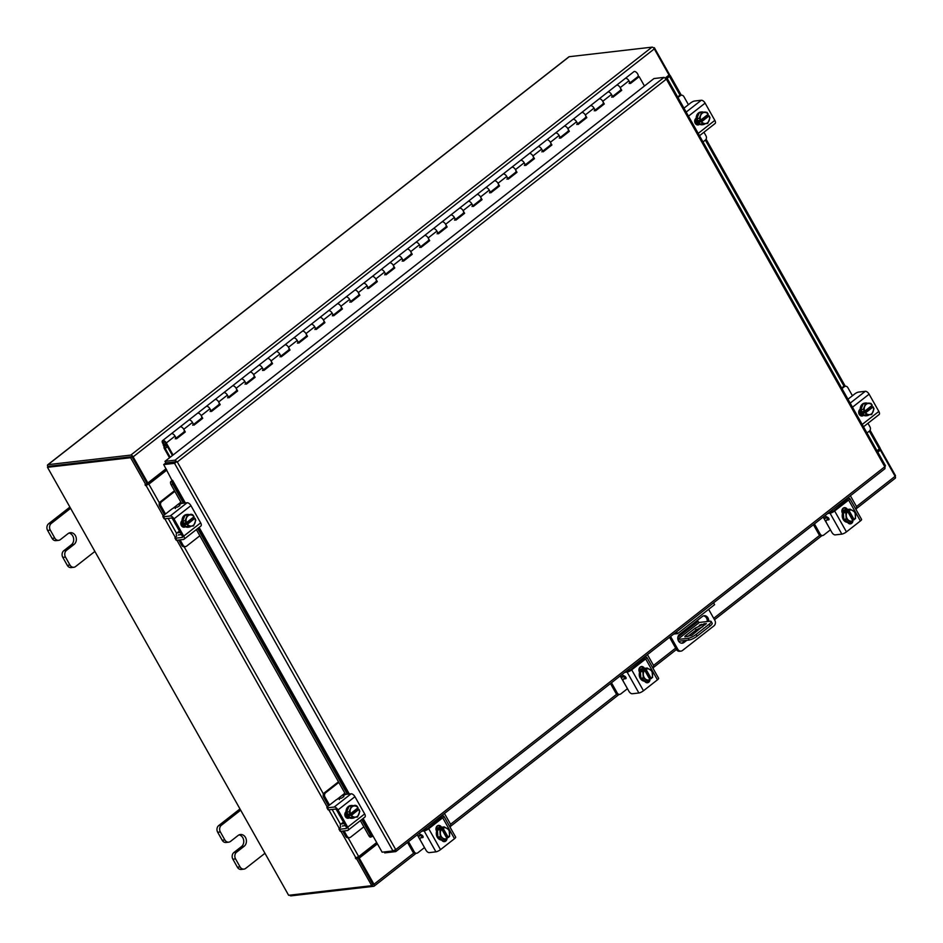 <?xml version="1.0" encoding="UTF-8"?>
<svg xmlns="http://www.w3.org/2000/svg" width="943" height="943" viewBox="0 0 943 943"><rect width="100%" height="100%" fill="white"/><g stroke="black" fill="none" stroke-linecap="round" stroke-linejoin="round"><path stroke-width="1.41" d="M181.162 426.884A3.194 1.591 51.9 0 1 183.791 429.348A3.194 1.591 51.9 0 1 183.944 432A3.194 1.591 -128.1 0 0 184.156 431.753L185.276 431.977L183.755 429.277A3.194 1.591 -128.1 0 0 180.455 426.79A3.194 1.591 -128.1 0 0 180.007 426.967A3.194 1.591 51.9 0 1 181.162 426.884M175.221 438.837A3.194 1.591 -128.1 0 0 175.068 436.185A3.194 1.591 -128.1 0 0 172.428 433.721A3.194 1.591 -128.1 0 0 171.272 433.804A3.194 1.591 51.9 0 1 171.732 433.627A3.194 1.591 51.9 0 1 175.021 436.114L176.541 438.813L185.276 431.977M198.619 413.223A3.194 1.591 51.9 0 1 201.248 415.686A3.194 1.591 51.9 0 1 201.401 418.338A3.194 1.591 -128.1 0 0 201.625 418.079L202.733 418.315L201.213 415.615A3.194 1.591 -128.1 0 0 197.912 413.128A3.194 1.591 -128.1 0 0 197.464 413.305A3.194 1.591 51.9 0 1 198.619 413.223M192.678 425.175A3.194 1.591 -128.1 0 0 192.525 422.523A3.194 1.591 -128.1 0 0 189.885 420.048A3.194 1.591 -128.1 0 0 188.73 420.13A3.194 1.591 51.9 0 1 189.189 419.953A3.194 1.591 51.9 0 1 192.478 422.452L193.999 425.14L202.733 418.315M211.232 411.065L220.191 404.641L218.67 401.954A3.194 1.591 -128.1 0 0 215.369 399.455A3.194 1.591 -128.1 0 0 214.921 399.632A3.194 1.591 51.9 0 1 216.077 399.549A3.194 1.591 51.9 0 1 218.705 402.024A3.194 1.591 51.9 0 1 218.859 404.677A3.194 1.591 -128.1 0 0 219.082 404.417L219.106 404.394M210.136 411.502A3.194 1.591 -128.1 0 0 209.983 408.849A3.194 1.591 -128.1 0 0 207.342 406.386A3.194 1.591 -128.1 0 0 206.199 406.468A3.194 1.591 51.9 0 1 206.647 406.292A3.194 1.591 51.9 0 1 209.935 408.779L211.456 411.478L220.191 404.641M228.689 397.404L237.648 390.98L236.127 388.28A3.194 1.591 -128.1 0 0 232.838 385.793A3.194 1.591 -128.1 0 0 232.379 385.97A3.194 1.591 51.9 0 1 233.534 385.887A3.194 1.591 51.9 0 1 236.163 388.351A3.194 1.591 51.9 0 1 236.328 391.003A3.194 1.591 -128.1 0 0 236.54 390.756L236.563 390.732M227.593 397.84A3.194 1.591 -128.1 0 0 227.44 395.188A3.194 1.591 -128.1 0 0 224.799 392.712A3.194 1.591 -128.1 0 0 223.656 392.807A3.194 1.591 51.9 0 1 224.104 392.63A3.194 1.591 51.9 0 1 227.404 395.117L228.913 397.805L237.648 390.98M246.147 383.73L255.105 377.306L253.584 374.619A3.194 1.591 -128.1 0 0 250.296 372.131A3.194 1.591 -128.1 0 0 249.836 372.308A3.194 1.591 51.9 0 1 250.991 372.214A3.194 1.591 51.9 0 1 253.632 374.689A3.194 1.591 51.9 0 1 253.785 377.341A3.194 1.591 -128.1 0 0 253.997 377.082L253.997 377.082M245.05 384.166A3.194 1.591 -128.1 0 0 244.897 381.526A3.194 1.591 -128.1 0 0 242.257 379.051A3.194 1.591 -128.1 0 0 241.113 379.133A3.194 1.591 51.9 0 1 241.561 378.956A3.194 1.591 51.9 0 1 244.862 381.444L246.371 384.143L255.105 377.306M268.449 358.552A3.194 1.591 51.9 0 1 271.089 361.016A3.194 1.591 51.9 0 1 271.242 363.668A3.194 1.591 -128.1 0 0 271.454 363.42L272.562 363.644L271.042 360.945A3.194 1.591 -128.1 0 0 267.753 358.458A3.194 1.591 -128.1 0 0 267.293 358.635A3.194 1.591 51.9 0 1 268.449 358.552M262.508 370.505A3.194 1.591 -128.1 0 0 262.354 367.853A3.194 1.591 -128.1 0 0 259.726 365.389A3.194 1.591 -128.1 0 0 258.571 365.471A3.194 1.591 51.9 0 1 259.019 365.295A3.194 1.591 51.9 0 1 262.319 367.782L263.84 370.481L272.562 363.644M285.906 344.89A3.194 1.591 51.9 0 1 288.546 347.354A3.194 1.591 51.9 0 1 288.699 350.006A3.194 1.591 -128.1 0 0 288.912 349.747L290.02 349.983L288.499 347.283A3.194 1.591 -128.1 0 0 285.21 344.796A3.194 1.591 -128.1 0 0 284.762 344.973A3.194 1.591 51.9 0 1 285.906 344.89M279.965 356.843A3.194 1.591 -128.1 0 0 279.812 354.191A3.194 1.591 -128.1 0 0 277.183 351.715A3.194 1.591 -128.1 0 0 276.028 351.81A3.194 1.591 51.9 0 1 276.476 351.621A3.194 1.591 51.9 0 1 279.776 354.12L281.297 356.808L290.02 349.983M303.363 331.217A3.194 1.591 51.9 0 1 306.004 333.692A3.194 1.591 51.9 0 1 306.157 336.345A3.194 1.591 -128.1 0 0 306.369 336.085L307.477 336.309L305.968 333.622A3.194 1.591 -128.1 0 0 302.668 331.123A3.194 1.591 -128.1 0 0 302.22 331.299A3.194 1.591 51.9 0 1 303.363 331.217M297.422 343.169A3.194 1.591 -128.1 0 0 297.269 340.517A3.194 1.591 -128.1 0 0 294.64 338.054A3.194 1.591 -128.1 0 0 293.485 338.136A3.194 1.591 51.9 0 1 293.933 337.959A3.194 1.591 51.9 0 1 297.234 340.447L298.754 343.146L307.477 336.309M320.82 317.555A3.194 1.591 51.9 0 1 323.461 320.019A3.194 1.591 51.9 0 1 323.614 322.671A3.194 1.591 -128.1 0 0 323.826 322.423L324.934 322.647L323.425 319.948A3.194 1.591 -128.1 0 0 320.125 317.461A3.194 1.591 -128.1 0 0 319.677 317.638A3.194 1.591 51.9 0 1 320.82 317.555M314.891 329.508A3.194 1.591 -128.1 0 0 314.726 326.856A3.194 1.591 -128.1 0 0 312.098 324.392A3.194 1.591 -128.1 0 0 310.942 324.475A3.194 1.591 51.9 0 1 311.402 324.298A3.194 1.591 51.9 0 1 314.691 326.785L316.211 329.484L324.934 322.647M338.289 303.882A3.194 1.591 51.9 0 1 340.918 306.357A3.194 1.591 51.9 0 1 341.071 309.009A3.194 1.591 -128.1 0 0 341.283 308.75L342.403 308.974L340.883 306.286A3.194 1.591 -128.1 0 0 337.582 303.799A3.194 1.591 -128.1 0 0 337.134 303.976A3.194 1.591 51.9 0 1 338.289 303.882M332.349 315.846A3.194 1.591 -128.1 0 0 332.195 313.194A3.194 1.591 -128.1 0 0 329.555 310.719A3.194 1.591 -128.1 0 0 328.4 310.801A3.194 1.591 51.9 0 1 328.859 310.624A3.194 1.591 51.9 0 1 332.148 313.123L333.669 315.811L342.403 308.974M355.747 290.22A3.194 1.591 51.9 0 1 358.375 292.695A3.194 1.591 51.9 0 1 358.529 295.336A3.194 1.591 -128.1 0 0 358.753 295.088L359.861 295.312L358.34 292.613A3.194 1.591 -128.1 0 0 355.039 290.126A3.194 1.591 -128.1 0 0 354.592 290.303A3.194 1.591 51.9 0 1 355.747 290.22M349.806 302.173A3.194 1.591 -128.1 0 0 349.653 299.52A3.194 1.591 -128.1 0 0 347.012 297.057A3.194 1.591 -128.1 0 0 345.857 297.139A3.194 1.591 51.9 0 1 346.317 296.962A3.194 1.591 51.9 0 1 349.605 299.45L351.126 302.149L359.861 295.312M368.359 288.075L377.318 281.651L375.797 278.951A3.194 1.591 -128.1 0 0 372.497 276.464A3.194 1.591 -128.1 0 0 372.049 276.641A3.194 1.591 51.9 0 1 373.204 276.558A3.194 1.591 51.9 0 1 375.833 279.022A3.194 1.591 51.9 0 1 375.986 281.674A3.194 1.591 -128.1 0 0 376.21 281.427L376.233 281.403M367.263 288.511A3.194 1.591 -128.1 0 0 367.11 285.859A3.194 1.591 -128.1 0 0 364.469 283.383A3.194 1.591 -128.1 0 0 363.326 283.478A3.194 1.591 51.9 0 1 363.774 283.301A3.194 1.591 51.9 0 1 367.063 285.788L368.583 288.475L377.318 281.651M385.817 274.401L394.775 267.977L393.255 265.289A3.194 1.591 -128.1 0 0 389.966 262.791A3.194 1.591 -128.1 0 0 389.506 262.979A3.194 1.591 51.9 0 1 390.661 262.885A3.194 1.591 51.9 0 1 393.29 265.36A3.194 1.591 51.9 0 1 393.455 268.012A3.194 1.591 -128.1 0 0 393.667 267.753L393.691 267.741M384.72 274.837A3.194 1.591 -128.1 0 0 384.567 272.185A3.194 1.591 -128.1 0 0 381.927 269.722A3.194 1.591 -128.1 0 0 380.783 269.804A3.194 1.591 51.9 0 1 381.231 269.627A3.194 1.591 51.9 0 1 384.532 272.114L386.041 274.814L394.775 267.977M408.119 249.223A3.194 1.591 51.9 0 1 410.759 251.687A3.194 1.591 51.9 0 1 410.912 254.339A3.194 1.591 -128.1 0 0 411.124 254.091L412.232 254.315L410.712 251.616A3.194 1.591 -128.1 0 0 407.423 249.129A3.194 1.591 -128.1 0 0 406.963 249.306A3.194 1.591 51.9 0 1 408.119 249.223M402.178 261.176A3.194 1.591 -128.1 0 0 402.024 258.523A3.194 1.591 -128.1 0 0 399.384 256.06A3.194 1.591 -128.1 0 0 398.241 256.142A3.194 1.591 51.9 0 1 398.689 255.966A3.194 1.591 51.9 0 1 401.989 258.453L403.498 261.152L412.232 254.315M425.576 235.561A3.194 1.591 51.9 0 1 428.216 238.025A3.194 1.591 51.9 0 1 428.37 240.677A3.194 1.591 -128.1 0 0 428.582 240.418L429.69 240.654L428.169 237.954A3.194 1.591 -128.1 0 0 424.88 235.467A3.194 1.591 -128.1 0 0 424.421 235.644A3.194 1.591 51.9 0 1 425.576 235.561M419.635 247.514A3.194 1.591 -128.1 0 0 419.482 244.862A3.194 1.591 -128.1 0 0 416.853 242.386A3.194 1.591 -128.1 0 0 415.698 242.469A3.194 1.591 51.9 0 1 416.146 242.292A3.194 1.591 51.9 0 1 419.446 244.791L420.967 247.479L429.69 240.654M443.033 221.888A3.194 1.591 51.9 0 1 445.674 224.363A3.194 1.591 51.9 0 1 445.827 227.015A3.194 1.591 -128.1 0 0 446.039 226.756L447.147 226.98L445.626 224.293A3.194 1.591 -128.1 0 0 442.338 221.794A3.194 1.591 -128.1 0 0 441.89 221.97A3.194 1.591 51.9 0 1 443.033 221.888M437.092 233.84A3.194 1.591 -128.1 0 0 436.939 231.188A3.194 1.591 -128.1 0 0 434.31 228.725A3.194 1.591 -128.1 0 0 433.155 228.807A3.194 1.591 51.9 0 1 433.603 228.63A3.194 1.591 51.9 0 1 436.904 231.118L438.424 233.817L447.147 226.98M460.49 208.226A3.194 1.591 51.9 0 1 463.131 210.69A3.194 1.591 51.9 0 1 463.284 213.342A3.194 1.591 -128.1 0 0 463.496 213.094L464.604 213.318L463.096 210.619A3.194 1.591 -128.1 0 0 459.795 208.132A3.194 1.591 -128.1 0 0 459.347 208.309A3.194 1.591 51.9 0 1 460.49 208.226M454.55 220.179A3.194 1.591 -128.1 0 0 454.396 217.527A3.194 1.591 -128.1 0 0 451.768 215.051A3.194 1.591 -128.1 0 0 450.613 215.145A3.194 1.591 51.9 0 1 451.06 214.969A3.194 1.591 51.9 0 1 454.361 217.456L455.882 220.143L464.604 213.318M477.948 194.553A3.194 1.591 51.9 0 1 480.588 197.028A3.194 1.591 51.9 0 1 480.741 199.68A3.194 1.591 -128.1 0 0 480.954 199.421L482.062 199.645L480.553 196.957A3.194 1.591 -128.1 0 0 477.252 194.47A3.194 1.591 -128.1 0 0 476.804 194.647A3.194 1.591 51.9 0 1 477.948 194.553M472.019 206.505A3.194 1.591 -128.1 0 0 471.854 203.865A3.194 1.591 -128.1 0 0 469.225 201.389A3.194 1.591 -128.1 0 0 468.07 201.472A3.194 1.591 51.9 0 1 468.53 201.295A3.194 1.591 51.9 0 1 471.818 203.782L473.339 206.482L482.062 199.645M495.417 180.891A3.194 1.591 51.9 0 1 498.045 183.355A3.194 1.591 51.9 0 1 498.199 186.007A3.194 1.591 -128.1 0 0 498.411 185.759L499.531 185.983L498.01 183.284A3.194 1.591 -128.1 0 0 494.71 180.797A3.194 1.591 -128.1 0 0 494.262 180.973A3.194 1.591 51.9 0 1 495.417 180.891M489.476 192.843A3.194 1.591 -128.1 0 0 489.323 190.191A3.194 1.591 -128.1 0 0 486.682 187.728A3.194 1.591 -128.1 0 0 485.527 187.81A3.194 1.591 51.9 0 1 485.987 187.633A3.194 1.591 51.9 0 1 489.276 190.121L490.796 192.82L499.531 185.983M508.018 178.734L516.988 172.321L515.467 169.622A3.194 1.591 -128.1 0 0 512.167 167.135A3.194 1.591 -128.1 0 0 511.719 167.312A3.194 1.591 51.9 0 1 512.874 167.229A3.194 1.591 51.9 0 1 515.503 169.693A3.194 1.591 51.9 0 1 515.656 172.345A3.194 1.591 -128.1 0 0 515.88 172.086L515.88 172.086M506.933 179.182A3.194 1.591 -128.1 0 0 506.78 176.53A3.194 1.591 -128.1 0 0 504.14 174.054A3.194 1.591 -128.1 0 0 502.984 174.137A3.194 1.591 51.9 0 1 503.444 173.96A3.194 1.591 51.9 0 1 506.733 176.459L508.253 179.146L516.988 172.321M525.487 165.072L534.445 158.648L532.925 155.96A3.194 1.591 -128.1 0 0 529.624 153.461A3.194 1.591 -128.1 0 0 529.176 153.638A3.194 1.591 51.9 0 1 530.331 153.556A3.194 1.591 51.9 0 1 532.96 156.031A3.194 1.591 51.9 0 1 533.113 158.683A3.194 1.591 -128.1 0 0 533.337 158.424L533.361 158.4M524.391 165.508A3.194 1.591 -128.1 0 0 524.237 162.856A3.194 1.591 -128.1 0 0 521.597 160.393A3.194 1.591 -128.1 0 0 520.453 160.475A3.194 1.591 51.9 0 1 520.901 160.298A3.194 1.591 51.9 0 1 524.19 162.785L525.711 165.485L534.445 158.648M547.789 139.894A3.194 1.591 51.9 0 1 550.417 142.358A3.194 1.591 51.9 0 1 550.582 145.01A3.194 1.591 -128.1 0 0 550.795 144.762L551.903 144.986L550.382 142.287A3.194 1.591 -128.1 0 0 547.093 139.8A3.194 1.591 -128.1 0 0 546.634 139.977A3.194 1.591 51.9 0 1 547.789 139.894M541.848 151.847A3.194 1.591 -128.1 0 0 541.695 149.194A3.194 1.591 -128.1 0 0 539.054 146.731A3.194 1.591 -128.1 0 0 537.911 146.813A3.194 1.591 51.9 0 1 538.359 146.637A3.194 1.591 51.9 0 1 541.659 149.124L543.168 151.823L551.903 144.986M565.246 126.221A3.194 1.591 51.9 0 1 567.886 128.696A3.194 1.591 51.9 0 1 568.04 131.348A3.194 1.591 -128.1 0 0 568.252 131.089L569.36 131.313L567.839 128.625A3.194 1.591 -128.1 0 0 564.551 126.138A3.194 1.591 -128.1 0 0 564.091 126.315A3.194 1.591 51.9 0 1 565.246 126.221M559.305 138.185A3.194 1.591 -128.1 0 0 559.152 135.533A3.194 1.591 -128.1 0 0 556.511 133.057A3.194 1.591 -128.1 0 0 555.368 133.14A3.194 1.591 51.9 0 1 555.816 132.963A3.194 1.591 51.9 0 1 559.116 135.462L560.625 138.149L569.36 131.313M582.703 112.559A3.194 1.591 51.9 0 1 585.344 115.022A3.194 1.591 51.9 0 1 585.497 117.675A3.194 1.591 -128.1 0 0 585.709 117.427L586.817 117.651L585.297 114.952A3.194 1.591 -128.1 0 0 582.008 112.465A3.194 1.591 -128.1 0 0 581.548 112.641A3.194 1.591 51.9 0 1 582.703 112.559M576.762 124.511A3.194 1.591 -128.1 0 0 576.609 121.859A3.194 1.591 -128.1 0 0 573.981 119.396A3.194 1.591 -128.1 0 0 572.825 119.478A3.194 1.591 51.9 0 1 573.273 119.301A3.194 1.591 51.9 0 1 576.574 121.788L578.094 124.488L586.817 117.651M600.161 98.897A3.194 1.591 51.9 0 1 602.801 101.361A3.194 1.591 51.9 0 1 602.954 104.013A3.194 1.591 -128.1 0 0 603.166 103.765L604.274 103.989L602.754 101.29A3.194 1.591 -128.1 0 0 599.465 98.803A3.194 1.591 -128.1 0 0 599.017 98.98A3.194 1.591 51.9 0 1 600.161 98.897M594.22 110.85A3.194 1.591 -128.1 0 0 594.066 108.197A3.194 1.591 -128.1 0 0 591.438 105.722A3.194 1.591 -128.1 0 0 590.283 105.816A3.194 1.591 51.9 0 1 590.731 105.64A3.194 1.591 51.9 0 1 594.031 108.127L595.552 110.814L604.274 103.989M617.618 85.224A3.194 1.591 51.9 0 1 620.258 87.699A3.194 1.591 51.9 0 1 620.411 90.351A3.194 1.591 -128.1 0 0 620.624 90.092L621.732 90.316L620.223 87.628A3.194 1.591 -128.1 0 0 616.922 85.129A3.194 1.591 -128.1 0 0 616.474 85.306A3.194 1.591 51.9 0 1 617.618 85.224M611.677 97.176A3.194 1.591 -128.1 0 0 611.524 94.524A3.194 1.591 -128.1 0 0 608.895 92.06A3.194 1.591 -128.1 0 0 607.74 92.143A3.194 1.591 51.9 0 1 608.188 91.966A3.194 1.591 51.9 0 1 611.488 94.453L613.009 97.153L621.732 90.316M630.065 82.784L637.869 76.678A3.194 1.591 -128.1 0 0 637.716 74.025A3.194 1.591 -128.1 0 0 635.075 71.562A3.194 1.591 -128.1 0 0 633.932 71.644L625.197 78.481A3.194 1.591 51.9 0 1 625.657 78.304A3.194 1.591 51.9 0 1 628.946 80.792L630.466 83.491L639.189 76.654L644.458 86.002M629.146 83.514A3.194 1.591 -128.1 0 0 628.981 80.862A3.194 1.591 -128.1 0 0 626.352 78.399A3.194 1.591 -128.1 0 0 625.197 78.481L162.55 440.64A3.194 1.591 -128.1 0 0 162.986 443.752A3.194 1.591 -128.1 0 0 166.039 445.85A3.194 1.591 -128.1 0 0 166.487 445.674A3.194 1.591 -128.1 0 0 166.699 445.414L165.956 444.023M164.412 445.261L165.225 448.479L170.176 457.261M163.681 444.613L164.094 448.019A1.933 0.967 -128.1 0 0 164.341 448.585L169.516 457.779M163.151 445.025L164.247 445.391M175.657 461.822L174.915 462.4M172.428 455.504L165.402 443.045A1.603 0.802 -128.1 0 0 163.764 441.807A1.603 0.802 -128.1 0 0 163.528 441.89A1.603 0.802 -128.1 0 0 163.752 443.458A1.603 0.802 -128.1 0 0 165.273 444.495A1.603 0.802 -128.1 0 0 165.508 444.412A1.603 0.802 -128.1 0 0 165.614 444.283M173.076 454.998L166.298 442.951A3.194 1.591 -128.1 0 0 162.998 440.452A3.194 1.591 -128.1 0 0 162.55 440.64M630.23 83.078L639.189 76.654M176.306 438.401L184.38 432.083M193.763 424.727L201.837 418.409M263.604 370.069L271.678 363.75M281.061 356.395L289.136 350.077M298.518 342.733L306.593 336.415M315.976 329.072L324.05 322.754M333.433 315.398L341.507 309.08M350.89 301.736L358.965 295.418M403.274 260.739L411.348 254.421M420.731 247.066L428.806 240.748M438.189 233.404L446.263 227.086M455.646 219.743L463.72 213.413M473.103 206.069L481.178 199.751M490.56 192.407L498.635 186.089M542.944 151.41L551.018 145.092M560.401 137.737L568.476 131.419M577.859 124.075L585.933 117.757M595.316 110.402L603.39 104.084M612.773 96.74L620.848 90.422M619.964 90.528A3.194 1.591 -128.1 0 0 620.411 90.351L612.608 96.457M602.506 104.19A3.194 1.591 -128.1 0 0 602.954 104.013L595.151 110.119M585.037 117.851A3.194 1.591 -128.1 0 0 585.497 117.675L577.694 123.781M567.58 131.525A3.194 1.591 -128.1 0 0 568.04 131.348L560.236 137.454M550.123 145.187A3.194 1.591 -128.1 0 0 550.582 145.01L542.779 151.116M532.665 158.86A3.194 1.591 -128.1 0 0 533.113 158.683L525.322 164.789M515.208 172.522A3.194 1.591 -128.1 0 0 515.656 172.345L507.864 178.451M497.751 186.184A3.194 1.591 -128.1 0 0 498.199 186.007L490.407 192.113M480.293 199.857A3.194 1.591 -128.1 0 0 480.741 199.68L472.938 205.786M462.836 213.519A3.194 1.591 -128.1 0 0 463.284 213.342L455.481 219.448M445.379 227.192A3.194 1.591 -128.1 0 0 445.827 227.015L438.024 233.11M427.91 240.854A3.194 1.591 -128.1 0 0 428.37 240.677L420.566 246.783M410.453 254.516A3.194 1.591 -128.1 0 0 410.912 254.339L403.109 260.445M392.995 268.189A3.194 1.591 -128.1 0 0 393.455 268.012L385.652 274.118M375.538 281.851A3.194 1.591 -128.1 0 0 375.986 281.674L368.194 287.78M358.081 295.513A3.194 1.591 -128.1 0 0 358.529 295.336L350.737 301.442M340.623 309.186A3.194 1.591 -128.1 0 0 341.071 309.009L333.28 315.115M323.166 322.848A3.194 1.591 -128.1 0 0 323.614 322.671L315.811 328.777M305.709 336.521A3.194 1.591 -128.1 0 0 306.157 336.345L298.353 342.45M288.252 350.183A3.194 1.591 -128.1 0 0 288.699 350.006L280.896 356.112M270.782 363.845A3.194 1.591 -128.1 0 0 271.242 363.668L263.439 369.774M253.325 377.518A3.194 1.591 -128.1 0 0 253.785 377.341L245.982 383.447M235.868 391.18A3.194 1.591 -128.1 0 0 236.328 391.003L228.524 397.109M218.411 404.853A3.194 1.591 -128.1 0 0 218.859 404.677L211.067 410.783M200.953 418.515A3.194 1.591 -128.1 0 0 201.401 418.338L193.61 424.444M183.496 432.177A3.194 1.591 -128.1 0 0 183.944 432L176.152 438.106M240.665 810.167L221.381 825.266A4.856 4.031 83.4 0 0 220.367 831.95L224.858 839.93A4.856 4.031 83.4 0 0 228.736 842.158A4.856 4.031 83.4 0 0 230.493 841.427L238.084 835.486A6.401 5.304 -96.6 0 1 240.382 834.52A6.401 5.304 -96.6 0 1 246.076 838.81A6.401 5.304 -96.6 0 1 244.154 846.272L236.563 852.213A4.856 4.031 83.4 0 0 235.55 858.908L240.052 866.876A4.856 4.031 83.4 0 0 243.919 869.116A4.856 4.031 83.4 0 0 245.675 868.385L264.959 853.285M235.55 858.908L232.886 859.214L237.377 867.195L240.052 866.876M220.367 831.95L217.692 832.268L222.194 840.237L224.858 839.93M239.97 808.929L218.705 825.573L221.381 825.266M217.692 832.268A4.856 4.031 -96.6 0 1 218.705 825.573M243.919 869.116L241.255 869.422A4.856 4.031 -96.6 0 1 237.377 867.195M232.886 859.214A4.856 4.031 -96.6 0 1 233.888 852.519L236.563 852.213M239.074 834.885A6.401 5.304 -96.6 0 1 243.612 839.907A6.401 5.304 -96.6 0 1 241.491 846.578L233.888 852.519M228.736 842.158L226.061 842.476A4.856 4.031 -96.6 0 1 222.194 840.237M701.604 624.36L699.329 625.244L701.604 624.36M710.138 625.94L709.171 624.219A6.401 1.615 -29.4 0 0 711.187 621.496L712.165 623.217A6.401 1.615 150.6 0 1 710.138 625.94L697.042 636.195A6.401 1.615 150.6 0 1 689.133 640.026L678.642 641.228M677.923 639.484L688.154 638.293A6.401 1.615 -29.4 0 0 696.075 634.474L697.042 636.195M709.171 624.219L696.075 634.474M697.443 620.317L698.079 621.437A1.285 0.637 -128.1 0 0 699.4 622.439L709.985 621.213A6.401 1.615 -29.4 0 1 711.187 621.496M702.889 626.612L696.17 629.924L687.73 636.525M706.354 623.83L704.374 623.677L695.191 628.203L685.09 636.112L685.467 636.784M706.154 623.476L691.738 635.346L684.889 636.855L685.09 636.112M696.17 629.924L695.191 628.203M705.069 624.914L704.374 623.677M676.402 649.456L677.817 649.291A3.996 3.312 83.4 0 0 680.999 651.118L679.585 651.283A3.996 3.312 -96.6 0 1 676.402 649.456L669.542 637.291M677.817 649.291L670.591 636.466M673.667 634.061L677.604 633.613L676.579 631.786M680.999 651.118A3.996 3.312 83.4 0 0 682.437 650.517L714.004 625.81A3.996 3.312 83.4 0 0 714.829 620.317L708.629 609.319M713.592 602.813L714.617 604.64L677.604 633.613M681.6 643.185A4.798 3.972 83.4 0 0 682.626 642.619L685.396 640.45M707.215 621.531A4.798 3.972 83.4 0 0 703.443 615.873M708.641 621.366A4.798 3.972 83.4 0 0 704.138 615.708A4.798 3.972 83.4 0 0 702.417 616.427L679.49 634.368A4.798 3.972 83.4 0 0 678.052 639.967A4.798 3.972 83.4 0 0 682.319 643.185A4.798 3.972 83.4 0 0 684.04 642.454L686.822 640.285M70.595 508.324L51.299 523.424A4.856 4.031 83.4 0 0 50.297 530.119L54.788 538.099A4.856 4.031 83.4 0 0 58.666 540.327A4.856 4.031 83.4 0 0 60.411 539.596L68.002 533.655A6.401 5.304 -96.6 0 1 70.312 532.689A6.401 5.304 -96.6 0 1 75.994 536.968A6.401 5.304 -96.6 0 1 74.084 544.429L66.481 550.37A4.856 4.031 83.4 0 0 65.48 557.065L69.971 565.046A4.856 4.031 83.4 0 0 73.849 567.273A4.856 4.031 83.4 0 0 75.593 566.543L94.889 551.443M65.48 557.065L62.804 557.372L67.307 565.352L69.971 565.046M50.297 530.119L47.621 530.426L52.113 538.406L54.788 538.099M69.9 507.086L48.635 523.73L51.299 523.424M47.621 530.426A4.856 4.031 -96.6 0 1 48.635 523.73M73.849 567.273L71.173 567.58A4.856 4.031 -96.6 0 1 67.307 565.352M62.804 557.372A4.856 4.031 -96.6 0 1 63.818 550.688L66.481 550.37M69.004 533.054A6.401 5.304 -96.6 0 1 73.53 538.064A6.401 5.304 -96.6 0 1 71.409 544.736L63.818 550.688M58.666 540.327L55.991 540.634A4.856 4.031 -96.6 0 1 52.113 538.406M826.917 516.953A4.727 1.202 -29.4 0 0 824.17 518.379M823.145 517.059L825.667 518.226L827.141 517.707L827.883 519.027M828.084 517.601L827.141 517.707M830.418 529.825L823.569 517.79M814.422 523.884L820.186 534.115A3.065 2.546 83.4 0 0 823.734 535.058L830.37 529.872M822.626 535.518L821.282 535.683A3.065 2.546 -96.6 0 1 818.83 534.268L820.186 534.115M813.42 524.662L818.83 534.268M856.055 509.597A3.065 2.546 83.4 0 0 856.15 505.955L850.386 495.735M842.299 504.092L841.651 502.572M840.543 505.566L840.661 503.35M842.288 509.279L844.044 507.9M824.877 518.485L824.206 518.402M843.926 519.404A6.401 5.304 -96.6 0 0 848.582 522.269A6.401 5.304 -96.6 0 1 848.264 522.328A6.401 5.304 -96.6 0 1 842.57 518.037A6.401 5.304 -96.6 0 1 844.492 510.576A6.401 5.304 -96.6 0 1 846.79 509.621A6.401 5.304 -96.6 0 1 847.144 509.585M843.82 519.204A6.401 5.304 -96.6 0 1 843.384 513.027M843.466 512.827A6.401 5.304 -96.6 0 1 845.199 510.493A6.401 5.304 -96.6 0 1 847.498 509.538A6.401 5.304 -96.6 0 1 847.686 509.515M841.875 511.318A6.401 5.304 -96.6 0 1 842.429 510.823A6.401 5.304 -96.6 0 1 844.728 509.857A6.401 5.304 -96.6 0 1 845.093 509.833M841.969 512.002A6.401 5.304 -96.6 0 1 843.136 510.741A6.401 5.304 -96.6 0 1 845.447 509.774A6.401 5.304 -96.6 0 1 846.119 509.75L845.965 509.479A3.595 2.982 -96.6 0 0 843.785 507.841M848.688 522.328L851.105 522.045L848.688 522.328L843.832 519.334L843.372 512.898L845.8 512.615L843.372 512.898L847.781 509.444L850.209 509.173L855.065 512.155L855.525 518.591L852.566 520.135M846.248 519.063L845.8 512.627L847.604 511.377L852.908 520.807L851.116 522.045L846.248 519.063L843.832 519.334M847.604 511.377L846.189 511.542L850.209 509.173M855.596 515.632A5.599 4.644 -96.6 0 1 854.217 519.711L854.228 519.782M853.132 510.764A5.599 4.644 -96.6 0 1 855.549 515.055M852.896 520.736A5.599 4.644 -96.6 0 1 849.171 520.654M847.498 510.517L852.814 519.947M854.217 519.711L848.912 510.352M848.735 520.383A5.599 4.644 -96.6 0 1 846.319 516.104M846.284 515.515A5.599 4.644 -96.6 0 1 847.663 511.436M848.971 510.411A5.599 4.644 -96.6 0 1 852.696 510.493M851.435 521.844A3.595 2.982 -96.6 0 1 850.327 523.495A3.595 2.982 -96.6 0 1 849.702 523.872M852.932 519.935A3.595 2.982 -96.6 0 1 851.682 523.341A3.595 2.982 -96.6 0 1 850.386 523.884A3.595 2.982 -96.6 0 1 847.592 522.351M826.811 520.053A3.194 1.591 -128.1 0 0 826.351 520.23L828.013 518.933A3.194 1.591 51.9 0 1 828.461 518.756L826.811 520.053L828.673 519.841A1.532 0.766 51.9 0 0 828.885 519.746A1.532 0.766 51.9 0 0 828.873 518.591A1.532 0.766 51.9 0 0 827.742 517.377L825.596 516.281A1.532 0.766 51.9 0 1 824.877 515.691M847.592 499.896L845.093 499.873M842.252 502.1A1.532 0.766 -128.1 0 0 842.971 502.69L843.655 503.032M829.38 512.167L833.306 511.141L847.427 499.601M848.617 500.049A3.713 0.943 -29.4 0 0 849.784 498.47L861.572 519.381A3.713 0.943 150.6 0 1 860.405 520.96L848.617 500.049L834.649 510.976L846.437 531.887A3.713 0.943 150.6 0 1 841.84 534.115L835.168 534.881A3.194 1.591 -128.1 0 1 831.867 532.394L826.551 522.952A3.194 1.591 -128.1 0 1 826.351 520.23M849.784 498.47A3.713 0.943 -29.4 0 0 849.089 498.305L846.755 498.576M841.84 534.115L830.052 513.204L827.73 513.464M830.052 513.204A3.713 0.943 -29.4 0 0 834.649 510.976M842.559 513.428L842.405 513.157A3.595 2.982 -96.6 0 1 844.445 507.664A3.595 2.982 -96.6 0 1 847.309 509.314L847.439 509.538M860.405 520.96L846.437 531.887M623.96 675.825A4.727 1.202 -29.4 0 0 621.213 677.251M620.188 675.919L622.71 677.098L624.183 676.579L624.926 677.899M625.126 676.473L624.183 676.579M627.46 688.696L620.612 676.661M611.465 682.756L617.229 692.987A3.065 2.546 83.4 0 0 620.777 693.93L627.413 688.732M619.669 694.39L618.325 694.543A3.065 2.546 -96.6 0 1 615.873 693.14L617.229 692.987M610.463 683.534L615.873 693.14M653.098 668.469A3.065 2.546 83.4 0 0 653.193 664.827L647.428 654.607M639.342 662.964L638.694 661.432M637.586 664.426L637.704 662.222M639.33 668.151L641.099 666.772M621.92 677.357L621.248 677.263M645.307 681.188L645.649 681.152A6.401 5.304 -96.6 0 1 645.307 681.188A6.401 5.304 -96.6 0 1 639.613 676.909A6.401 5.304 -96.6 0 1 641.535 669.447A6.401 5.304 -96.6 0 1 643.833 668.493A6.401 5.304 -96.6 0 1 644.187 668.457M645.637 681.141A6.401 5.304 -96.6 0 1 640.969 678.265M640.863 678.076A6.401 5.304 -96.6 0 1 640.427 671.899M640.509 671.699A6.401 5.304 -96.6 0 1 642.242 669.365A6.401 5.304 -96.6 0 1 644.54 668.41A6.401 5.304 -96.6 0 1 644.729 668.387M638.918 670.19A6.401 5.304 -96.6 0 1 639.472 669.683A6.401 5.304 -96.6 0 1 641.77 668.728A6.401 5.304 -96.6 0 1 642.136 668.705M639.012 670.874A6.401 5.304 -96.6 0 1 640.179 669.601A6.401 5.304 -96.6 0 1 642.489 668.646A6.401 5.304 -96.6 0 1 643.161 668.622L643.008 668.339A3.595 2.982 -96.6 0 0 640.827 666.713M645.731 681.2L648.159 680.917L645.731 681.2L640.875 678.206L640.415 671.77L642.843 671.487L640.415 671.77L644.823 668.316L647.252 668.033L652.108 671.027L652.568 677.463L649.609 679.007M643.291 677.934L642.843 671.487L644.647 670.249L649.963 679.679L648.159 680.917L643.291 677.934L640.875 678.206M644.647 670.249L643.232 670.414L647.252 668.033M652.639 674.504A5.599 4.644 -96.6 0 1 651.259 678.583L651.271 678.654M650.175 669.636A5.599 4.644 -96.6 0 1 652.591 673.927M649.951 679.608A5.599 4.644 -96.6 0 1 646.214 679.526M644.54 669.389L649.857 678.819M651.259 678.583L645.955 669.224M645.778 679.255A5.599 4.644 -96.6 0 1 643.362 674.964M643.326 674.386A5.599 4.644 -96.6 0 1 644.706 670.308M646.014 669.282A5.599 4.644 -96.6 0 1 649.739 669.365M648.478 680.705A3.595 2.982 -96.6 0 1 647.37 682.367A3.595 2.982 -96.6 0 1 646.745 682.744M649.975 678.807A3.595 2.982 -96.6 0 1 648.725 682.213A3.595 2.982 -96.6 0 1 647.428 682.756A3.595 2.982 -96.6 0 1 644.635 681.223M623.853 678.925A3.194 1.591 -128.1 0 0 623.394 679.101L625.056 677.805A3.194 1.591 51.9 0 1 625.504 677.628L623.853 678.925L625.716 678.701A1.532 0.766 51.9 0 0 625.928 678.618A1.532 0.766 51.9 0 0 625.916 677.463A1.532 0.766 51.9 0 0 624.785 676.237L622.651 675.153A1.532 0.766 51.9 0 1 621.932 674.563M644.635 658.768L642.148 658.744M639.295 660.972A1.532 0.766 -128.1 0 0 640.014 661.562L640.698 661.903M626.435 671.039L630.348 670.001L644.47 658.473M645.66 658.921A3.713 0.943 -29.4 0 0 646.827 657.33L658.615 678.253A3.713 0.943 150.6 0 1 657.448 679.832L645.66 658.921L631.692 669.848L643.48 690.759A3.713 0.943 150.6 0 1 638.882 692.987L632.211 693.753A3.194 1.591 -128.1 0 1 628.91 691.266L623.594 681.824A3.194 1.591 -128.1 0 1 623.394 679.101M646.827 657.33A3.713 0.943 -29.4 0 0 646.132 657.177L643.798 657.448M638.882 692.987L627.107 672.064L624.773 672.335M627.107 672.064A3.713 0.943 -29.4 0 0 631.692 669.848M639.602 672.3L639.448 672.029A3.595 2.982 -96.6 0 1 641.488 666.536A3.595 2.982 -96.6 0 1 644.352 668.186L644.482 668.41M657.448 679.832L643.48 690.759M702.995 141.922L705.352 140.083A3.065 2.546 83.4 0 0 705.989 135.851L703.95 132.232M688.425 104.673L683.875 96.61A3.065 2.546 83.4 0 0 680.327 95.667L677.97 97.506M680.327 95.667L677.616 96.881M678.972 95.821A3.065 2.546 -96.6 0 1 680.08 95.361L681.424 95.208M702.594 124.676A6.401 5.304 -96.6 0 1 702.24 124.735A6.401 5.304 -96.6 0 1 697.148 121.8A6.401 5.304 -96.6 0 1 700.779 112.028A6.401 5.304 -96.6 0 1 701.132 112.005M705.175 123.745A6.401 5.304 -96.6 0 1 702.948 124.653A6.401 5.304 -96.6 0 1 700.048 124.004M699.871 123.898A6.401 5.304 -96.6 0 1 697.855 121.718A6.401 5.304 -96.6 0 1 696.924 118.677M696.912 118.453A6.401 5.304 -96.6 0 1 699.105 112.971M699.27 112.842A6.401 5.304 -96.6 0 1 701.486 111.946A6.401 5.304 -96.6 0 1 704.091 112.429M697.926 124.653A6.401 5.304 -96.6 0 1 695.085 122.036A6.401 5.304 -96.6 0 1 694.685 121.223M698.256 124.393A6.401 5.304 -96.6 0 1 695.793 121.953A6.401 5.304 -96.6 0 1 694.979 119.702M699.942 124.016L707.71 123.462L699.942 124.016A6.46 5.352 83.4 0 0 699.942 124.016L702.358 123.733L701.533 121.788L700.119 121.953L699.211 120.339L700.614 120.174L699.293 118.288L696.865 118.57L699.93 124.004M701.58 112.582L699.152 112.854L696.865 118.57L699.293 118.288L701.58 112.582L706.92 112.311A6.46 5.352 83.4 0 1 706.932 112.311L708.252 114.197L700.614 120.174M707.215 115.022L707.757 115.977L709.171 115.812L709.996 117.745L707.71 123.462M704.763 112.394A5.599 4.644 -96.6 0 1 708.228 114.233M700.814 115.14A5.599 4.644 -96.6 0 1 704.28 112.429M709.171 115.812L709.136 115.848A5.599 4.644 -96.6 0 1 709.23 120.327M701.533 121.788L709.136 115.848M707.757 115.977L700.119 121.953M709.018 120.834A5.599 4.644 -96.6 0 1 705.553 123.557M705.069 123.58A5.599 4.644 -96.6 0 1 701.604 121.741M700.696 120.126A5.599 4.644 -96.6 0 1 700.602 115.659M707.828 114.539A3.595 2.982 -96.6 0 1 708.016 115.942M703.808 112.3A3.595 2.982 -96.6 0 1 704.61 112.064A3.595 2.982 -96.6 0 1 706.095 112.335M699.6 124.24L699.388 124.417A3.595 2.982 -96.6 0 1 698.091 124.947A3.595 2.982 -96.6 0 1 694.897 122.543A3.595 2.982 -96.6 0 1 695.969 118.358L696.193 118.181M683.97 108.162L690.653 102.928A3.194 0.813 -29.4 0 1 694.614 101.019L701.297 100.241A3.713 1.851 51.9 0 1 705.116 103.129L714.829 120.374A3.713 1.851 51.9 0 1 715.065 123.533L699.506 135.721M703.95 112.229A3.595 2.982 -96.6 0 1 704.562 112.406M698.952 123.839L698.032 124.57A3.595 2.982 -96.6 0 1 697.407 124.936M866.994 432.978L869.352 431.128A3.065 2.546 83.4 0 0 869.988 426.908L867.949 423.289M852.425 395.73L847.875 387.667A3.065 2.546 83.4 0 0 844.327 386.724L841.969 388.563M844.327 386.724L841.616 387.938M842.971 386.878A3.065 2.546 -96.6 0 1 844.079 386.418L845.435 386.253M866.593 415.733A6.401 5.304 -96.6 0 1 866.24 415.792A6.401 5.304 -96.6 0 1 861.148 412.857A6.401 5.304 -96.6 0 1 864.778 403.085A6.401 5.304 -96.6 0 1 865.132 403.062M869.175 414.802A6.401 5.304 -96.6 0 1 866.959 415.71A6.401 5.304 -96.6 0 1 864.047 415.061M863.871 414.955A6.401 5.304 -96.6 0 1 861.855 412.775A6.401 5.304 -96.6 0 1 860.935 409.733M860.912 409.51A6.401 5.304 -96.6 0 1 863.104 404.028M863.269 403.899A6.401 5.304 -96.6 0 1 865.485 403.003A6.401 5.304 -96.6 0 1 868.102 403.486M861.926 415.71A6.401 5.304 -96.6 0 1 859.085 413.093A6.401 5.304 -96.6 0 1 858.684 412.268M862.256 415.45A6.401 5.304 -96.6 0 1 859.792 413.01A6.401 5.304 -96.6 0 1 858.979 410.759M863.941 415.073L871.709 414.519L863.941 415.073A6.46 5.352 83.4 0 1 863.929 415.061L866.358 414.79L865.533 412.845L864.118 413.01L863.21 411.396L864.625 411.231L863.293 409.345L860.865 409.627L863.929 415.061M865.58 403.639L863.151 403.91L860.865 409.616A6.46 5.352 83.4 0 0 860.865 409.627L863.293 409.345L865.58 403.639L870.931 403.368L872.263 405.254L864.625 411.231M871.226 406.079L871.756 407.034L873.171 406.869L873.996 408.802L871.709 414.519M868.774 403.451A5.599 4.644 -96.6 0 1 872.228 405.29M864.814 406.197A5.599 4.644 -96.6 0 1 868.279 403.474M873.171 406.869L873.147 406.904A5.599 4.644 -96.6 0 1 873.23 411.384M865.533 412.845L873.147 406.904M871.756 407.034L864.118 413.01M873.029 411.891A5.599 4.644 -96.6 0 1 869.552 414.614M869.069 414.637A5.599 4.644 -96.6 0 1 865.603 412.798M864.696 411.183A5.599 4.644 -96.6 0 1 864.601 406.716M871.839 405.596A3.595 2.982 -96.6 0 1 872.016 406.999M867.808 403.356A3.595 2.982 -96.6 0 1 868.609 403.121A3.595 2.982 -96.6 0 1 870.094 403.392M863.611 415.297L863.387 415.474A3.595 2.982 -96.6 0 1 862.091 416.004A3.595 2.982 -96.6 0 1 858.896 413.6A3.595 2.982 -96.6 0 1 859.969 409.415L860.193 409.238M847.981 399.219L854.664 393.985A3.194 0.813 -29.4 0 1 858.613 392.076L865.297 391.298A3.713 1.851 51.9 0 1 869.116 394.186L878.841 411.431A3.713 1.851 51.9 0 1 879.065 414.59L863.505 426.778M867.949 403.286A3.595 2.982 -96.6 0 1 868.562 403.463M862.963 414.896L862.032 415.627A3.595 2.982 -96.6 0 1 861.407 415.993M174.832 491.35L161.607 501.711A3.065 2.546 83.4 0 0 160.97 505.931L159.615 506.096L164.235 514.289A4.727 2.357 -128.1 0 0 164.53 514.772M160.97 505.931L165.508 514.006M159.615 506.096A3.065 2.546 -96.6 0 1 160.251 501.865L161.607 501.711M174.479 490.725L160.251 501.865M180.089 539.879L183.072 545.172A3.065 2.546 83.4 0 0 186.631 546.115L199.857 535.765M179.535 531.251L177.496 532.842L180.254 532.524M177.496 532.842A4.727 2.357 -128.1 0 0 176.824 533.101A4.727 2.357 -128.1 0 0 176.659 536.19M178.746 540.033L181.728 545.325L183.072 545.172M178.321 535.023A2.299 1.143 51.9 0 1 178.64 534.893L181.41 534.575M185.523 546.586L184.168 546.74A3.065 2.546 -96.6 0 1 181.728 545.325M180.903 502.136L175.363 506.474L175.363 508.548M188.411 527.172A6.401 5.304 -96.6 0 1 188.058 527.231A6.401 5.304 -96.6 0 1 182.966 524.296A6.401 5.304 -96.6 0 1 186.596 514.524A6.401 5.304 -96.6 0 1 186.95 514.489M185.688 526.394A6.401 5.304 -96.6 0 1 183.673 524.214A6.401 5.304 -96.6 0 1 182.753 521.173M182.73 520.937A6.401 5.304 -96.6 0 1 184.922 515.467M185.087 515.338A6.401 5.304 -96.6 0 1 187.303 514.442A6.401 5.304 -96.6 0 1 189.92 514.925M190.993 526.241A6.401 5.304 -96.6 0 1 188.777 527.149A6.401 5.304 -96.6 0 1 185.865 526.5M184.074 526.889A6.401 5.304 -96.6 0 1 181.61 524.449A6.401 5.304 -96.6 0 1 180.903 522.658M183.685 527.113A6.401 5.304 -96.6 0 1 180.997 524.685M174.891 523.011A3.194 2.652 83.4 0 0 175.646 524.343M185.747 526.5A6.46 5.352 83.4 0 0 185.759 526.5L193.527 525.958L185.759 526.5L188.176 526.218L187.351 524.284L185.936 524.449L185.028 522.823L186.443 522.67L185.111 520.784L182.683 521.066L185.747 526.5M182.683 521.055A6.46 5.352 83.4 0 0 182.683 521.066L185.111 520.772L187.398 515.067L184.969 515.349L182.683 521.055M190.58 514.89A5.599 4.644 -96.6 0 1 194.046 516.729L192.749 514.807A6.46 5.352 83.4 0 0 192.749 514.795L187.398 515.067M193.044 517.507L193.574 518.461L194.989 518.296L195.814 520.241L193.527 525.958M190.887 526.064A5.599 4.644 -96.6 0 1 187.421 524.237L187.351 524.284M194.847 523.33A5.599 4.644 -96.6 0 1 191.37 526.041M186.443 522.67L186.514 522.622A5.599 4.644 -96.6 0 1 186.419 518.143M194.046 516.729L186.514 522.622M193.574 518.461L185.936 524.449M187.421 524.237L194.989 518.296M186.631 517.636A5.599 4.644 -96.6 0 1 190.097 514.913M194.965 518.344A5.599 4.644 -96.6 0 1 195.048 522.811M185.417 526.724A3.595 2.982 -96.6 0 1 184.227 527.196A3.595 2.982 -96.6 0 1 181.351 525.546A3.595 2.982 -96.6 0 1 182.011 520.677M164.66 518.815A3.194 0.813 150.6 0 1 164.047 518.674L162.891 516.623A3.194 0.813 -29.4 0 1 163.905 515.255L171.555 509.267A3.194 0.813 -29.4 0 1 175.516 507.358L177.378 507.145L179.759 505.578L179.347 504.941L179.759 505.684L179.818 504.269L181.728 503.362L187.115 502.737A3.713 1.851 51.9 0 1 190.934 505.625L173.995 518.874A3.713 1.851 -128.1 0 0 170.176 515.986L163.504 516.764L164.66 518.815L171.331 518.037A1.285 0.637 51.9 0 1 172.652 519.039L182.364 536.284A1.285 0.637 51.9 0 1 182.447 537.369A1.285 0.637 51.9 0 1 182.27 537.439L175.587 538.217L176.742 540.256L183.425 539.49A3.713 1.851 -128.1 0 0 183.944 539.29A3.713 1.851 -128.1 0 0 183.72 536.131L173.995 518.874M175.999 536.708A3.194 0.813 -29.4 0 0 174.985 538.076A3.194 0.813 -29.4 0 0 175.587 538.217M183.72 536.131L200.659 522.87L190.934 505.625M200.659 522.87A3.713 1.851 51.9 0 1 200.883 526.029L183.944 539.29M189.567 514.76A3.595 2.982 -96.6 0 1 190.745 514.3A3.595 2.982 -96.6 0 1 192.596 514.807M193.044 515.184A3.595 2.982 -96.6 0 1 193.68 516.092M193.963 516.788A3.595 2.982 -96.6 0 1 194.128 518.402M162.891 516.623A3.194 0.813 -29.4 0 0 163.504 516.764M176.742 540.256A3.194 0.813 150.6 0 1 176.141 540.127L174.985 538.076M184.781 526.335L184.168 526.807A3.595 2.982 -96.6 0 1 183.531 527.184M190.085 514.477A3.595 2.982 -96.6 0 1 191.099 514.866M338.832 782.407L325.606 792.768A3.065 2.546 83.4 0 0 324.97 796.988L323.614 797.141L328.235 805.346A4.727 2.357 -128.1 0 0 328.529 805.829M324.97 796.988L329.508 805.063M323.614 797.141A3.065 2.546 -96.6 0 1 324.251 792.922L325.606 792.768M338.478 781.782L324.251 792.922M344.089 830.936L347.083 836.229A3.065 2.546 83.4 0 0 350.631 837.172L363.857 826.822M343.535 822.308L341.496 823.899L344.254 823.581M341.496 823.899A4.727 2.357 -128.1 0 0 340.824 824.158A4.727 2.357 -128.1 0 0 340.659 827.247M342.745 831.089L345.727 836.382L347.083 836.229M342.321 826.08A2.299 1.143 51.9 0 1 342.651 825.95L345.409 825.632M349.523 837.643L348.179 837.797A3.065 2.546 -96.6 0 1 345.727 836.382M344.902 793.193L339.362 797.53L339.374 799.605M352.411 818.229A6.401 5.304 -96.6 0 1 352.057 818.288A6.401 5.304 -96.6 0 1 346.965 815.341A6.401 5.304 -96.6 0 1 350.596 805.581A6.401 5.304 -96.6 0 1 350.949 805.546M349.688 817.451A6.401 5.304 -96.6 0 1 347.672 815.259A6.401 5.304 -96.6 0 1 346.753 812.229M346.729 811.994A6.401 5.304 -96.6 0 1 348.922 806.524M349.087 806.395A6.401 5.304 -96.6 0 1 351.303 805.499A6.401 5.304 -96.6 0 1 353.92 805.982M355.004 817.298A6.401 5.304 -96.6 0 1 352.776 818.206A6.401 5.304 -96.6 0 1 349.865 817.557M348.073 817.935A6.401 5.304 -96.6 0 1 345.609 815.506A6.401 5.304 -96.6 0 1 344.902 813.715M347.684 818.17A6.401 5.304 -96.6 0 1 344.997 815.742M338.891 814.068A3.194 2.652 83.4 0 0 339.645 815.4M349.747 817.557A6.46 5.352 83.4 0 0 349.759 817.557L357.527 817.015L349.759 817.557L352.175 817.275L351.35 815.341L349.936 815.495L349.028 813.88L350.442 813.715L349.11 811.84L346.694 812.123L349.747 817.557M346.682 812.112A6.46 5.352 83.4 0 0 346.694 812.123L349.11 811.829L351.397 806.124L348.969 806.406L346.682 812.112M354.592 805.947A5.599 4.644 -96.6 0 1 358.045 807.774L356.749 805.864A6.46 5.352 83.4 0 0 356.749 805.852L351.397 806.124M357.043 808.564L357.574 809.518L358.988 809.353L359.813 811.298A6.46 5.352 -96.6 0 1 359.813 811.31L357.527 817.015M354.886 817.121A5.599 4.644 -96.6 0 1 351.433 815.294L351.35 815.341M358.847 814.387A5.599 4.644 -96.6 0 1 355.37 817.098M350.442 813.715L350.513 813.679A5.599 4.644 -96.6 0 1 350.431 809.2M358.045 807.774L350.513 813.679M357.574 809.518L349.936 815.495M351.433 815.294L358.988 809.353M350.631 808.693A5.599 4.644 -96.6 0 1 354.108 805.97M358.965 809.4A5.599 4.644 -96.6 0 1 359.047 813.868M349.429 817.781A3.595 2.982 -96.6 0 1 348.226 818.253A3.595 2.982 -96.6 0 1 345.362 816.603A3.595 2.982 -96.6 0 1 346.01 811.734M328.659 809.86A3.194 0.813 150.6 0 1 328.058 809.731L326.903 807.68A3.194 0.813 -29.4 0 1 327.905 806.312L335.555 800.324A3.194 0.813 -29.4 0 1 339.515 798.415L341.378 798.202L343.759 796.623L343.346 795.986L343.771 796.741L343.83 795.326L345.727 794.407L351.114 793.794A3.713 1.851 51.9 0 1 354.933 796.682L338.007 809.931A3.713 1.851 -128.1 0 0 334.176 807.043L327.504 807.821L328.659 809.86L335.331 809.094A1.285 0.637 51.9 0 1 336.651 810.096L346.376 827.341A1.285 0.637 51.9 0 1 346.446 828.425A1.285 0.637 51.9 0 1 346.27 828.496L339.586 829.274L340.741 831.313L347.425 830.547A3.713 1.851 -128.1 0 0 347.943 830.335A3.713 1.851 -128.1 0 0 347.719 827.188L338.007 809.931M339.999 827.765A3.194 0.813 -29.4 0 0 338.985 829.133A3.194 0.813 -29.4 0 0 339.586 829.274M347.719 827.188L364.658 813.927L354.933 796.682M364.658 813.927A3.713 1.851 51.9 0 1 364.882 817.086L347.943 830.335M353.566 805.817A3.595 2.982 -96.6 0 1 354.745 805.357A3.595 2.982 -96.6 0 1 356.595 805.864M357.043 806.241A3.595 2.982 -96.6 0 1 357.68 807.149M357.963 807.845A3.595 2.982 -96.6 0 1 358.128 809.459M326.903 807.68A3.194 0.813 -29.4 0 0 327.504 807.821M340.741 831.313A3.194 0.813 150.6 0 1 340.14 831.184L338.985 829.133M348.78 817.392L348.167 817.864A3.595 2.982 -96.6 0 1 347.543 818.241M354.085 805.534A3.595 2.982 -96.6 0 1 355.098 805.923M384.214 851.93L384.744 852.873L395.577 851.623L395.742 849.608L392.948 850.928L382.115 852.177L363.114 818.465M885.064 465.701L884.923 468.706L395.895 851.505L394.787 850.221M176.247 462.07L174.538 463.319L175.917 461.799L165.874 462.954L164.966 461.351L653.982 78.552L664.037 77.385L666.359 79.118L666.666 78.092L666.017 78.599M666.359 79.118L177.308 461.952L395.742 849.608L884.793 466.773L666.359 79.118L666.666 78.092L665.664 78.21M177.308 461.952L175.009 460.184L175.917 461.799M664.037 77.385L175.009 460.184L164.966 461.351M392.948 850.928L174.538 463.319L163.705 464.569L172.321 481.024A2.558 1.202 68.6 0 0 172.746 484.254L171.178 484.879A2.558 1.202 -111.4 0 1 170.742 481.637L172.333 481.001M175.846 462.294L165.013 463.543L163.705 464.569M172.569 480.282L170.766 481.614M370.929 836.901A2.558 1.202 -111.4 0 1 370.67 837.113A2.558 1.202 -111.4 0 1 368.925 835.828L370.505 835.215A2.558 1.202 68.6 0 0 372.237 836.488A2.558 1.202 68.6 0 0 372.497 836.288L373.004 836.005M368.925 835.828L360.356 820.622M345.598 794.43L196.356 529.565M181.598 503.373L171.178 484.879M370.505 835.215L361.688 819.585M347.401 794.218L197.688 528.528M183.402 503.161L172.746 484.254M377.436 843.867L359.236 858.118L373.97 884.251A2.24 1.12 -128.1 0 1 374.112 886.161L416.04 853.344M856.503 508.548L895.261 478.219A2.24 1.12 51.9 0 0 895.119 476.309L880.385 450.165L877.815 452.18M377.153 843.384L358.175 858.236L372.933 884.664M880.385 450.165L877.544 451.685M359.236 858.118L358.175 858.236M665.345 77.915L669.011 75.039L654.289 48.895A2.24 1.12 51.9 0 0 651.978 47.15L569.207 56.71A2.24 1.12 51.9 0 0 568.888 56.839L47.739 464.781A2.24 1.12 -128.1 0 0 47.881 466.691L47.999 466.903M47.739 464.781A2.24 1.12 -128.1 0 1 48.058 464.651L130.818 455.092A2.24 1.12 -128.1 0 1 133.14 456.848L147.862 482.981L166.062 468.742M132.079 456.966L146.802 483.111L147.862 482.981M374.112 886.161A2.24 1.12 -128.1 0 1 373.793 886.29L291.022 895.85A2.24 1.12 -128.1 0 1 289.56 895.178M48.918 466.29L131.725 456.707M145.811 484.667L130.606 457.709L131.914 456.683L147.108 483.653L145.022 484.785L145.54 485.562L148.853 484.16L166.817 470.086M146.389 484.219L147.792 484.278L166.546 469.602M376.67 842.523L358.705 856.586L355.334 858.012L356.572 858.719L357.869 857.694L356.867 857.647M130.606 457.709L47.48 467.304L288.629 895.284L371.766 885.677L373.063 884.664L357.869 857.694M371.766 885.677L356.572 858.719M131.914 456.683L48.788 466.29L47.48 467.304M870.083 430.232L880.114 448.043L877.061 450.837M667.208 78.399L670.261 75.605L668.846 75.251M666.701 78.092L668.575 76.607M668.151 75.723L669.565 74.686L654.371 47.716L653.782 48.176M878.346 449.823L880.326 448.727L895.52 475.696L895.001 476.097M667.503 76.218L668.528 76.536M880.326 448.727L879.63 448.809M653.44 47.822L654.371 47.716M421.002 834.696A4.727 1.202 -29.4 0 0 418.256 836.123L421.226 835.451L421.969 836.771M422.169 835.345L421.226 835.451M424.503 847.568L417.655 835.533L419.753 835.97L418.963 836.229M408.508 841.627L414.272 851.859A3.065 2.546 83.4 0 0 417.82 852.802L424.456 847.604M416.712 853.262L415.368 853.415A3.065 2.546 -96.6 0 1 412.916 852.012L414.272 851.859M407.506 842.405L412.916 852.012M450.141 827.329A3.065 2.546 83.4 0 0 450.235 823.699L444.471 813.479M436.385 821.825L435.737 820.304M434.629 823.298L434.747 821.094M417.23 834.791L417.655 835.533M436.373 827.011L438.141 825.644M442.35 840.06L442.703 840.024A6.401 5.304 -96.6 0 1 442.35 840.06A6.401 5.304 -96.6 0 1 436.656 835.781A6.401 5.304 -96.6 0 1 438.578 828.319A6.401 5.304 -96.6 0 1 440.876 827.353A6.401 5.304 -96.6 0 1 441.23 827.329M442.68 840.013A6.401 5.304 -96.6 0 1 438.012 837.136M437.906 836.948A6.401 5.304 -96.6 0 1 437.469 830.771M437.552 830.571A6.401 5.304 -96.6 0 1 439.285 828.237A6.401 5.304 -96.6 0 1 441.583 827.27A6.401 5.304 -96.6 0 1 441.784 827.259M435.961 829.062A6.401 5.304 -96.6 0 1 436.515 828.555A6.401 5.304 -96.6 0 1 438.813 827.6A6.401 5.304 -96.6 0 1 439.179 827.565M436.055 829.746A6.401 5.304 -96.6 0 1 437.222 828.473A6.401 5.304 -96.6 0 1 439.532 827.518A6.401 5.304 -96.6 0 1 440.204 827.482L440.051 827.211A3.595 2.982 -96.6 0 0 437.87 825.585M442.774 840.072L445.202 839.789L442.774 840.072L437.917 837.078L437.458 830.642A6.46 5.352 83.4 0 1 437.469 830.642L437.458 830.642M441.689 829.121L446.994 838.48L445.202 839.789L440.334 836.795L439.886 830.359L441.689 829.121L440.275 829.274L444.294 826.905L441.866 827.188L437.469 830.642M449.681 833.376A5.599 4.644 -96.6 0 1 448.302 837.455L449.611 836.347A6.46 5.352 83.4 0 0 449.611 836.335L449.151 829.899L444.294 826.905M448.314 837.525L446.652 837.879M440.334 836.795L437.917 837.078M447.218 828.508A5.599 4.644 -96.6 0 1 449.634 832.799M446.994 838.48A5.599 4.644 -96.6 0 1 443.257 838.398M441.583 828.249L446.899 837.69M448.302 837.455L442.998 828.095M442.821 838.127A5.599 4.644 -96.6 0 1 440.405 833.836M440.369 833.258A5.599 4.644 -96.6 0 1 441.748 829.18M443.057 828.154A5.599 4.644 -96.6 0 1 446.782 828.237M445.52 839.576A3.595 2.982 -96.6 0 1 444.412 841.239A3.595 2.982 -96.6 0 1 443.788 841.604M447.017 837.667A3.595 2.982 -96.6 0 1 445.768 841.085A3.595 2.982 -96.6 0 1 444.471 841.627A3.595 2.982 -96.6 0 1 441.678 840.083M420.896 837.797A3.194 1.591 -128.1 0 0 420.437 837.973L422.099 836.665A3.194 1.591 51.9 0 1 422.547 836.488L420.896 837.797L422.759 837.573A1.532 0.766 51.9 0 0 422.971 837.49A1.532 0.766 51.9 0 0 422.959 836.335A1.532 0.766 51.9 0 0 421.827 835.109L419.694 834.025A1.532 0.766 51.9 0 1 418.975 833.435M441.678 817.628L439.19 817.616M436.338 819.832A1.532 0.766 -128.1 0 0 437.057 820.434L437.741 820.775M423.478 829.911L427.391 828.873L441.513 817.345M442.703 817.793A3.713 0.943 -29.4 0 0 443.87 816.202L455.658 837.113A3.713 0.943 150.6 0 1 454.491 838.704L442.703 817.793L428.735 828.72L440.522 849.631A3.713 0.943 150.6 0 1 435.925 851.847L429.254 852.625A3.194 1.591 -128.1 0 1 425.953 850.138L420.637 840.696A3.194 1.591 -128.1 0 1 420.437 837.973M443.87 816.202A3.713 0.943 -29.4 0 0 443.175 816.049L440.841 816.308M435.925 851.847L424.15 830.936L421.816 831.207M424.15 830.936A3.713 0.943 -29.4 0 0 428.735 828.72M436.644 831.172L436.491 830.901A3.595 2.982 -96.6 0 1 438.53 825.408A3.595 2.982 -96.6 0 1 441.395 827.058L441.524 827.282M454.491 838.704L440.522 849.631M164.094 448.019L165.19 448.385L167.418 446.628M165.225 448.479L167.477 446.723M175.021 436.114L166.298 442.951M192.478 422.452L183.755 429.277M209.935 408.779L201.213 415.615M227.404 395.117L218.67 401.954M244.862 381.444L236.127 388.28M262.319 367.782L253.584 374.619M279.776 354.12L271.042 360.945M297.234 340.447L288.499 347.283M314.691 326.785L305.968 333.622M332.148 313.123L323.425 319.948M349.605 299.45L340.883 306.286M367.063 285.788L358.34 292.613M384.532 272.114L375.797 278.951M401.989 258.453L393.255 265.289M419.446 244.791L410.712 251.616M436.904 231.118L428.169 237.954M454.361 217.456L445.626 224.293M471.818 203.782L463.096 210.619M489.276 190.121L480.553 196.957M506.733 176.459L498.01 183.284M524.19 162.785L515.467 169.622M541.659 149.124L532.925 155.96M559.116 135.462L550.382 142.287M576.574 121.788L567.839 128.625M594.031 108.127L585.297 114.952M611.488 94.453L602.754 101.29M628.946 80.792L620.223 87.628M244.154 846.272L241.491 846.578M689.133 640.026L688.154 638.293M699.4 622.439L677.876 639.283M677.864 637.268L698.079 621.437M682.626 642.619L684.04 642.454M74.084 544.429L71.409 544.736M840.72 503.468L842.453 503.975M847.309 509.314L845.965 509.479M637.763 662.328L639.495 662.846M644.352 668.186L643.008 668.339M705.116 103.129L688.484 116.154M698.197 133.399L714.829 120.374M686.174 112.076L701.297 100.241M699.388 124.417L698.032 124.57M869.116 394.186L852.484 407.211M862.197 424.456L878.841 411.431M850.185 403.132L865.297 391.298M863.387 415.474L862.032 415.627M172.982 508.336L175.363 506.474M170.176 515.986L187.115 502.737M185.323 526.677L184.168 526.807M336.993 799.393L339.362 797.53M334.176 807.043L351.114 793.794M349.334 817.734L348.167 817.864M349.334 793.994L199.114 527.408M185.335 502.937L172.817 480.741M172.321 481.024L184.71 503.008M198.655 527.762L348.71 794.065M362.666 818.819L372.497 836.288M895.119 476.309L856.421 506.603M819.762 535.294L713.71 618.313M675.648 648.112L653.464 665.475M616.805 694.166L450.506 824.335M413.859 853.038L373.97 884.251M133.14 456.848L654.289 48.895M130.818 455.092L651.978 47.15M48.058 464.651L569.207 56.71M148.853 484.16L159.438 502.937M168.149 518.402L176.577 533.361M184.121 546.74L323.437 793.994M332.148 809.459L340.576 824.418M348.12 837.797L358.705 856.586M355.924 857.93L340.918 831.302M339.291 828.402L328.836 809.848M327.209 806.96L176.919 540.245M175.292 537.345L164.836 518.791M163.21 515.904L146.071 485.504M357.161 857.776L355.853 858.802M146.849 484.537L145.54 485.562M879.406 448.998L869.34 431.14M844.138 386.406L705.34 140.083M680.139 95.349L669.554 76.56M667.998 76.595L669.306 75.57M434.806 821.2L436.538 821.718M441.395 827.058L440.051 827.211M846.79 509.621L847.498 509.538M844.728 509.857L845.447 509.774M643.833 668.493L644.54 668.41M641.77 668.728L642.489 668.646M702.24 124.735L702.948 124.653M700.779 112.028L701.486 111.946M866.24 415.792L866.959 415.71M864.778 403.085L865.485 403.003M179.429 531.062L176.824 533.101M186.596 514.524L187.303 514.442M188.058 527.231L188.777 527.149M343.429 822.119L340.824 824.158M350.596 805.581L351.303 805.499M352.057 818.288L352.776 818.206M667.078 78.175L885.501 465.807M370.67 837.113L372.237 836.488M450.601 826.292L618.997 694.472M653.558 667.42L676.426 649.515M714.488 619.716L821.954 535.6M845.305 386.276L706.083 139.175M681.306 95.219L670.261 75.605M440.876 827.353L441.583 827.27M438.813 827.6L439.532 827.518"/></g></svg>
